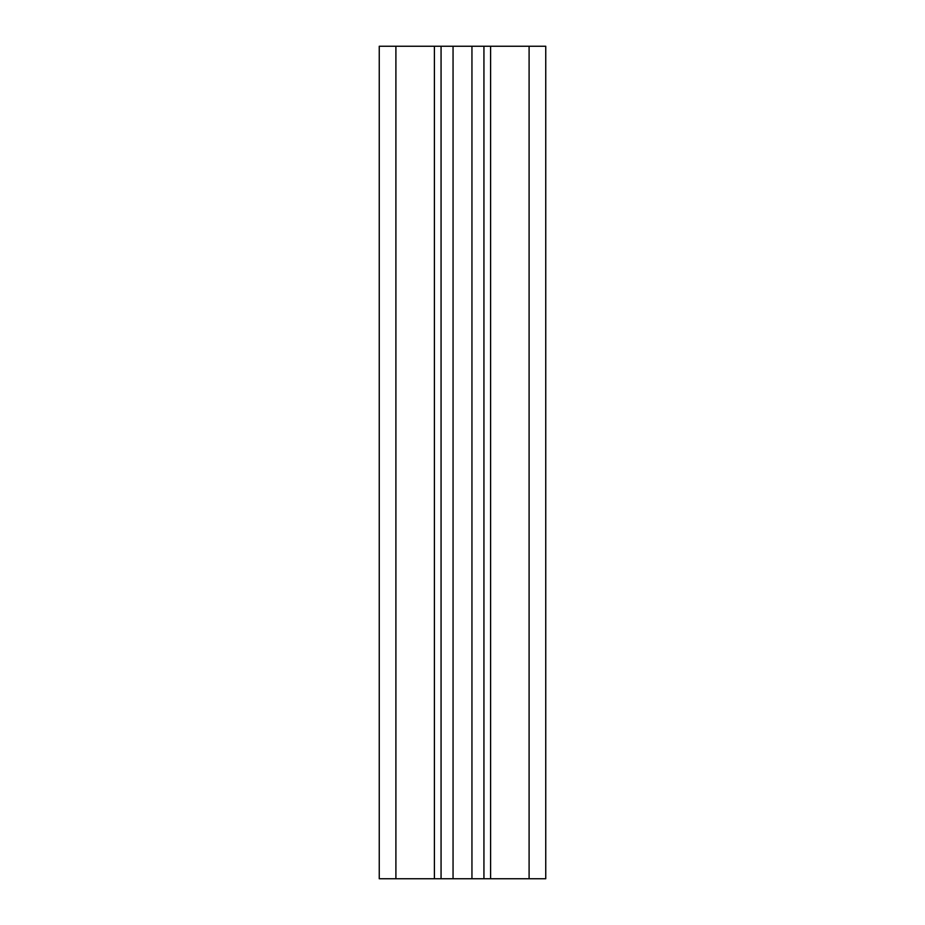 <?xml version="1.0" encoding="UTF-8"?>
<svg xmlns="http://www.w3.org/2000/svg" width="925" height="925" viewBox="0 0 925 925"><rect width="100%" height="100%" fill="white"/><g stroke="black" fill="none" stroke-linecap="round" stroke-linejoin="round"><path stroke-width="1.39" d="M395.9 46.25L545.75 46.25L545.75 878.75L379.25 878.75L379.25 46.25L395.9 46.25L395.9 878.75M545.75 46.25L545.75 878.75L545.75 46.25M483.937 46.25L483.937 878.75M441.063 46.25L441.063 878.75L441.063 46.25M434.403 46.25L434.403 878.75M529.1 46.25L529.1 878.75M490.597 46.25L490.597 878.75M471.947 46.25L471.947 878.75M453.053 46.25L453.053 878.75"/></g></svg>
